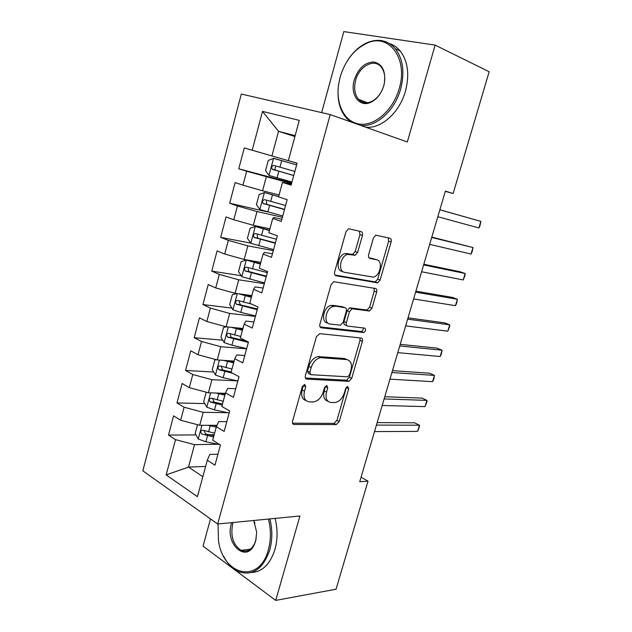 <?xml version="1.0" encoding="UTF-8"?>
<svg xmlns="http://www.w3.org/2000/svg" width="632" height="632" viewBox="0 0 632 632"><rect width="100%" height="100%" fill="white"/><g stroke="black" fill="none" stroke-linecap="round" stroke-linejoin="round"><path stroke-width="0.95" d="M304.679 384.398L302.325 386.61L292.569 421.22C292.166 423.187 292.679 424.269 294.109 424.467L336.279 424.586L339.242 421.528L348.73 388.688L347.624 386.452L345.641 388.554L344.401 392.835C342.465 398.397 339.368 401.636 335.094 402.552L330.955 402.481C326.689 401.755 325.211 398.302 326.507 392.124L327.755 387.748L326.776 385.449L324.516 387.606L323.26 391.99C321.301 397.67 318.086 400.988 313.63 401.936L309.253 401.873C304.766 401.123 303.17 397.583 304.474 391.248L305.738 386.768L304.679 384.398M362.452 235.475C362.894 233.413 362.444 232.11 361.109 231.588L349.322 228.871L348.445 228.887L345.981 231.754L334.644 271.958C334.217 274.043 334.691 275.307 336.09 275.765L377.644 282.844L380.124 280.031L391.121 241.969C391.563 239.97 391.161 238.722 389.92 238.225L375.819 235.175L373.425 237.964L368.638 254.664C368.203 256.695 368.638 257.943 369.933 258.409L376.625 259.76C383.276 260.653 380.306 276.058 373.315 277.116L344.693 272.337C337.654 271.61 340.285 255.731 347.703 254.42L355.137 255.265L357.633 252.405L362.452 235.475L359.964 234.638L359.411 231.194M445.299 191.354L453.128 193.511L445.37 191.109L359.742 481.703L368.014 481.165L361.062 477.215M453.128 193.511L489.16 71.748L435.132 45.093L343.824 31.6L321.656 112.607M210.503 518.904L203.054 546.143L275.71 600.4L299.939 515.981L217.685 524.007L330.228 114.582L407.316 141.987L435.132 45.093M275.71 600.4L336.042 589.214L368.014 481.165M319.745 333.649L316.395 336.722L305.398 375.708C304.987 377.707 305.493 378.845 306.915 379.121L348.911 381.333L351.724 378.347L362.397 341.383C362.823 339.455 362.397 338.333 361.125 338.002L319.745 333.649M319.911 324.232L331.073 284.637L333.72 281.682L375.416 288.476C376.672 288.895 377.091 290.08 376.656 292.039L372.003 308.139L369.428 311.007L352.127 308.795L349.48 311.718L346.375 322.604C345.949 324.587 346.399 325.757 347.726 326.12L364.656 328.103C366.173 329.525 365.857 331.002 363.692 332.527L321.388 327.834C319.982 327.471 319.492 326.27 319.911 324.232M217.685 524.007L142.84 470.84L241.305 94.042L330.228 114.582M196.015 434.895L168.507 435.1L175.514 439.643L166.169 474.916L197.429 496.665L207.288 460.214L214.951 465.176L220.45 444.968L212.723 440.164L216.357 426.726L224.131 431.419L229.685 411.005L221.84 406.463L225.513 392.891L233.405 397.323L239.022 376.696L231.051 372.422L234.764 358.715L242.775 362.871L248.447 342.031L240.358 338.033L244.11 324.184L252.247 328.063L257.975 307.002L249.766 303.289L253.55 289.298L261.814 292.885L267.605 271.61L259.262 268.189L263.094 254.048L271.483 257.343L277.329 235.839L268.869 232.718L272.732 218.427L281.256 221.429L287.165 199.696L278.57 196.876L282.472 182.435L291.123 185.137L297.103 163.167L288.366 160.654L297.095 163.19M168.507 435.1L173.587 415.84L180.657 420.233L184.102 407.237L203.18 412.325L227.741 412.688M204.8 403.595L176.992 402.94L184.102 407.237M176.992 402.94L182.127 383.498L189.3 387.645L192.776 374.515L211.933 379.682L237.703 380.906M213.695 372.027L185.555 370.471L192.776 374.515M185.555 370.471L190.738 350.831L198.021 354.734L201.537 341.478L220.773 346.715L246.599 348.817M222.733 340.19L194.206 337.678L201.537 341.478M194.206 337.678L199.443 317.849L206.83 321.49L210.377 308.108L229.7 313.425L255.415 316.411M231.905 308.092L202.943 304.561L210.377 308.108M202.943 304.561L208.228 284.542L215.725 287.923L219.312 274.407L238.714 279.802L264.318 283.689M241.242 275.734L211.767 271.12L219.312 274.407M211.767 271.12L217.1 250.904L224.708 254.025L228.334 240.365L247.815 245.84L273.308 250.643M250.746 243.123L220.671 237.348L228.334 240.365M220.671 237.348L226.058 216.926L233.785 219.778L237.442 205.985L257.011 211.538L282.378 217.282M268.055 212.012L229.669 203.243L237.442 205.985M229.669 203.243L235.112 182.609L242.957 185.184L246.646 171.248L291.55 183.588M291.739 182.893L238.762 168.791L246.646 171.248M238.762 168.791L244.26 147.951L252.215 150.242L262.509 111.398L299.276 120.372L288.366 160.654M291.344 184.323L282.472 182.435M294.899 136.528L278.514 131.322L271.918 155.93L297.087 163.214L244.26 147.951M252.215 150.242L271.918 155.93M262.509 111.398L278.514 131.322L295.136 135.651M281.84 219.257L273.964 217.495L272.732 218.427M266.301 176.889L262.572 190.793L279.099 194.917M242.957 185.184L262.572 190.793M272.439 253.835L264.524 252.373L263.094 254.048M257.011 211.538L253.321 225.3L269.927 228.808M233.785 219.778L253.321 225.3M263.125 288.073L255.17 286.904L253.55 289.298M247.815 245.84L244.165 259.468L260.842 262.359M224.708 254.025L244.165 259.468M253.906 321.965L245.911 321.08L244.11 324.184M238.714 279.802L235.096 293.288L251.852 295.594M215.725 287.923L235.096 293.288M244.782 355.516L236.747 354.923L234.764 358.715M229.7 313.425L226.114 326.776L242.941 328.498M206.83 321.49L226.114 326.776M235.744 388.735L227.678 388.419L225.513 392.891M220.773 346.715L217.226 359.94L234.124 361.085M198.021 354.734L217.226 359.94M226.793 421.631L218.696 421.591L216.357 426.726M211.933 379.682L208.426 392.78L225.387 393.365M189.3 387.645L208.426 392.78M217.929 454.211L209.8 454.432L207.288 460.214M203.18 412.325L199.704 425.297L216.989 425.328M180.657 420.233L199.704 425.297M205.613 466.432L188.502 467.095L202.833 476.694M175.514 439.643L194.514 444.652L218.166 444.249M194.514 444.652L188.502 467.095L166.169 474.916M214.185 434.753L209.271 434.792M305.738 386.768L303.4 385.575L302.143 390.047C300.887 395.75 302.167 399.25 305.967 400.546M327.874 401.217C324.153 400.032 322.928 396.612 324.184 390.947L325.433 386.587L327.755 387.748M292.521 423.195L333.996 423.377L336.959 420.32L346.51 387.053M305.43 377.991L346.581 380.203L349.385 377.225L360.035 340.34L359.964 337.875M309.822 372.303L310.865 374.689L347.663 376.822L349.622 374.729L350.934 370.186C352.277 364.079 350.871 360.54 346.715 359.584L320.456 357.68C316.142 358.723 313.045 362.018 311.165 367.548L309.822 372.303L307.476 371.142L308.519 373.528L310.075 374.302M347.055 359.624L344.361 358.494L346.715 359.584M307.476 371.142L308.811 366.394C310.683 360.88 313.78 357.601 318.094 356.567L344.361 358.494M346.936 325.772L345.333 325.085C344.013 324.73 343.555 323.56 343.982 321.585L347.079 310.723L349.717 307.8L367.026 310.028L369.602 307.168L374.239 291.099L374.018 288.247M320.061 326.894L361.314 331.5C362.784 330.876 363.408 329.683 363.195 327.929M335.173 306.354L333.562 306.409C325.899 307.444 322.802 323.71 330.157 324.058L340.443 325.188L343.168 322.217L346.281 311.292C346.707 309.293 346.249 308.092 344.914 307.705L331.144 305.406C323.481 306.425 320.4 322.66 327.763 323.007M343.223 307.002L344.914 307.705M332.756 305.351L342.505 306.702M342.244 271.405C335.197 270.67 337.812 254.822 345.238 253.527L352.672 254.38L355.168 251.528L359.964 234.638M375.234 259.262L376.625 259.76M369.017 257.84L374.168 258.883M334.976 275.046L375.211 281.927L377.699 279.123L388.656 241.14L388.182 237.83M197.516 424.712L195.185 433.402L198.337 439.074L205.882 441.784L219.833 444.58M207.841 425.312L216.247 427.129M213.632 425.32L216.705 425.952M374.5 431.601L417.618 431.38L419.474 425.202L414.616 422.816L377.154 422.603M214.611 433.173L202.825 430.171C200.502 430.479 200.162 431.751 201.782 433.987L213.584 436.981M213.916 435.732L205.605 433.963L204.286 431.19M417.618 431.38L419.553 426.339L419.474 425.202L376.419 425.091M206.222 392.188L203.686 401.66L206.885 407.237L214.477 409.899L229.147 412.988M215.694 393.025L224.905 395.15M221.121 393.215L225.19 394.092M382.202 405.483L425.075 406.613L426.948 400.396L422.042 398.105L384.777 396.722M223.254 401.249L211.412 398.2C209.113 398.508 208.742 399.78 210.29 402.007L222.211 405.096M222.511 403.99L214.05 402.102L212.881 399.282M425.075 406.613L426.995 401.636L426.948 400.396L384.13 398.926M216.191 359.663L214.856 359.94L212.265 369.617L215.52 375.084L223.159 377.707L237.861 380.946M223.467 360.366L233.643 362.871M228.318 360.69L233.887 361.946M389.96 379.161L432.588 381.665L434.476 375.392L429.515 373.204L392.464 370.644M231.976 369.025L220.094 365.912C217.803 366.22 217.4 367.492 218.885 369.728L232.687 373.307M231.186 371.948L222.606 369.941L221.555 367.066M432.588 381.665L433.742 379.247L434.476 375.392L391.903 372.548M218.032 523.975L218.435 540.115C222.622 575.57 259.397 584.75 268.371 549.753C271.081 539.712 271.096 529.482 268.418 519.054M269.84 518.919C272.518 529.521 272.479 539.91 269.722 550.101C263.015 569.069 252.626 576.266 238.572 571.691C232.458 568.911 227.457 563.72 223.578 556.113M253.756 520.492L256.695 532.302L255.699 540.889L254.593 543.986C246.488 563.712 224.826 544.12 231.336 523.841L231.699 522.64M233.176 522.498L232.639 524.181C230.388 536.331 233.224 545.053 241.155 550.354C246.788 552.471 251.323 550.124 254.751 543.315L256.213 538.709M275.078 518.406C277.756 528.944 277.725 539.286 274.975 549.413C270.204 564.171 262.351 571.873 251.425 572.505M243.051 550.993L242.175 550.227M254.933 523.162L253.685 520.492M399.219 88.583C408.438 58.855 389.051 32.864 367.216 43.063C354.204 49.138 345.167 60.514 340.111 77.207L338.483 85.288C335.805 105.347 345.309 122.861 360.374 124.188C375.376 125.736 393.27 109.826 399.219 88.583M347.663 60.301C353.256 51.706 359.987 45.741 367.84 42.399C378.742 38.268 387.914 40.377 395.356 48.727C403.09 59.037 404.859 72.467 400.656 89.009C394.739 110.845 376.04 127.372 360.753 125.436M383.814 85.62C381.467 93.228 377.43 98.647 371.703 101.863C359.971 108.491 349.63 95.037 354.283 79.932C358.391 68.153 364.988 62.173 374.081 61.991C382.676 64.282 386.049 71.661 384.201 84.119L383.814 85.62M355.658 80.343C353.707 88.243 354.671 94.571 358.573 99.327C362.302 103.127 366.852 103.751 372.232 101.183C377.675 98.118 381.515 92.975 383.743 85.755L384.098 84.333C385.56 77.12 384.564 71.329 381.112 66.953C374.136 58.057 359.134 66.257 355.658 80.343M389.628 43.624C393.704 44.959 397.22 47.408 400.182 50.971C407.917 61.241 409.686 74.592 405.491 91.032C399.606 112.733 380.946 129.133 365.667 127.182M350.752 121.881L346.739 118.476C339.629 110.418 336.864 99.469 338.428 85.612L338.657 84.048M226.398 326.807L223.538 327.495L220.923 337.259L224.234 342.623L231.928 345.198L246.662 348.595M235.088 327.692L242.672 329.493M231.083 327.289L242.459 330.267M397.773 352.632L440.156 356.519L442.06 350.207L437.044 348.121L400.214 344.353M240.776 336.485L228.855 333.309C226.58 333.633 226.153 334.905 227.567 337.125L248.344 342.41M246.685 341.154L231.249 337.464L230.325 334.533M440.156 356.519L441.286 354.197L442.06 350.207L399.74 345.965M236.787 293.525L232.315 294.725L229.677 304.592L233.026 309.846L240.776 312.382L255.549 315.929M241.938 294.228L251.544 296.724M238.454 293.746L251.37 297.356M405.657 325.883L447.788 331.192L449.7 324.832L444.636 322.849L408.019 317.857M251.504 304.079L237.703 300.398C235.444 300.721 234.986 301.993 236.328 304.213L257.248 309.688M257.429 309.016L240.381 304.837L239.188 301.685M447.788 331.192L449.652 326.42L449.7 324.832L407.632 319.168M260.495 263.639L246.393 260.084L241.171 261.648L238.509 271.602L241.914 276.753L264.516 282.946M246.393 260.084L260.368 264.113M413.597 298.928L455.467 305.675L457.402 299.268L452.283 297.388L415.888 291.155M267.32 272.653L246.638 267.154C244.394 267.486 243.913 268.758 245.184 270.97L266.23 276.642M266.372 276.121L248.795 271.555L248.147 268.497M455.467 305.675L456.549 303.518L457.402 299.268L415.595 292.158M269.54 230.222L255.407 226.493L250.114 228.239L247.42 238.296L250.888 243.328L273.577 249.64M255.407 226.493L269.453 230.546M421.607 271.752L463.217 279.96L465.16 273.506L459.985 271.736L423.819 264.239M276.405 239.252L255.66 233.587C253.432 233.927 252.918 235.199 254.127 237.403L275.307 243.273M275.41 242.901L258.283 238.367L257.706 238.114L257.208 234.978M463.217 279.96L465.041 275.323L465.16 273.506L423.622 264.927M278.673 196.481L264.508 192.57L259.152 194.498L256.426 204.657L259.95 209.571L282.725 216.002M264.508 192.57L278.625 196.647M429.681 244.363L471.014 254.048L472.973 247.547L431.814 237.103M285.585 205.511L264.769 199.68C262.557 200.036 262.019 201.316 263.165 203.504L284.479 209.579M284.534 209.366L266.704 204.341L266.396 201.102M471.014 254.048L472.049 252.073L472.973 247.547L431.703 237.474M273.711 158.316L296.621 164.928L273.569 158.363L268.268 160.433L265.527 170.687L269.098 175.483L291.968 182.04M437.818 216.744L478.882 227.947L480.857 221.382L439.872 209.753M294.852 171.438L273.972 165.442C271.776 165.813 271.215 167.085 272.289 169.273L293.738 175.546M293.754 175.491L275.805 170.237C274.77 169.179 274.754 168.041 275.765 166.816M478.882 227.947L479.886 226.058L480.857 221.382L439.856 209.808M302.143 390.047L304.474 391.248M324.184 390.947L326.507 392.124M346.407 387.55L348.73 388.688M336.959 420.32L339.242 421.528M333.846 423.377L336.137 424.593M292.758 423.717L294.109 424.467M360.035 340.34L362.397 341.383M349.385 377.225L351.724 378.347M346.289 380.219L348.619 381.341M305.746 378.536L306.915 379.121M319.437 356.511L321.799 357.633M308.811 366.394L311.165 367.548M374.239 291.099L376.656 292.039M369.602 307.168L372.003 308.139M366.513 310.043L368.914 311.023M350.278 307.784L352.688 308.779M347.079 310.723L349.48 311.718M343.982 321.585L346.375 322.604M360.998 331.508L363.376 332.535M320.479 327.439L321.388 327.834M355.168 251.528L357.633 252.405M351.913 254.396L354.378 255.288M347.316 253.472L349.788 254.364M369.523 258.267L369.933 258.409M388.656 241.14L391.121 241.969M377.699 279.123L380.124 280.031M374.61 281.943L377.035 282.86M335.481 275.528L336.09 275.765M201.916 425.297L198.258 438.932M207.509 435.748L205.882 441.784M210.172 425.881L208.536 431.933M210.63 392.851L206.806 407.095M216.12 403.808L214.477 409.899M218.806 393.839L217.163 399.953M214.169 402.142L210.377 402.047M219.423 360.09L215.433 374.95M224.818 371.553L223.159 377.707M227.536 361.496L225.869 367.666M222.827 370.02L219.043 369.799M228.302 327.005L224.147 342.489M233.603 338.989L231.928 345.198M236.344 328.83L234.662 335.063M231.557 337.583L227.797 337.243M237.277 293.588L232.947 309.72M242.467 306.109L240.776 312.382M245.24 295.847L243.541 302.135M240.381 304.837L236.637 304.363M246.259 260.123L241.827 276.618M251.425 272.898L249.719 279.233M254.222 262.541L252.508 268.892M249.292 271.76L245.556 271.16M255.273 226.54L250.801 243.202M260.471 239.37L258.741 245.761M263.291 228.903L261.561 235.317M258.283 238.367L254.57 237.632M264.373 192.618L259.855 209.453M269.603 205.503L267.857 211.957M272.455 194.933L270.701 201.411M267.368 204.642L263.67 203.773M273.569 158.363L269.011 175.364M278.831 171.296L277.069 177.821M281.706 160.623L279.937 167.172M276.54 170.585L272.858 169.574M333.996 423.377L336.279 424.586M346.581 380.203L348.911 381.333M318.094 356.567L320.456 357.68M367.026 310.028L369.428 311.007M349.717 307.8L352.127 308.795M361.314 331.5L363.692 332.527M331.144 305.406L333.562 306.409M352.672 254.38L355.137 255.265M345.238 253.527L347.703 254.42M375.211 281.927L377.644 282.844M214.05 402.102L210.29 402.007M222.606 369.941L218.885 369.728M254.751 543.315L254.593 543.986M241.155 550.354L250.398 549.184M367.216 43.063L367.84 42.399M372.232 101.183L371.703 101.863M358.573 99.327L367.334 102.7M400.182 50.971L395.356 48.727M231.249 337.464L227.567 337.125M239.978 304.671L236.328 304.213M248.795 271.555L245.184 270.97M257.706 238.114L254.127 237.403M266.704 204.341L263.165 203.504M275.805 170.237L272.289 169.273"/></g></svg>
